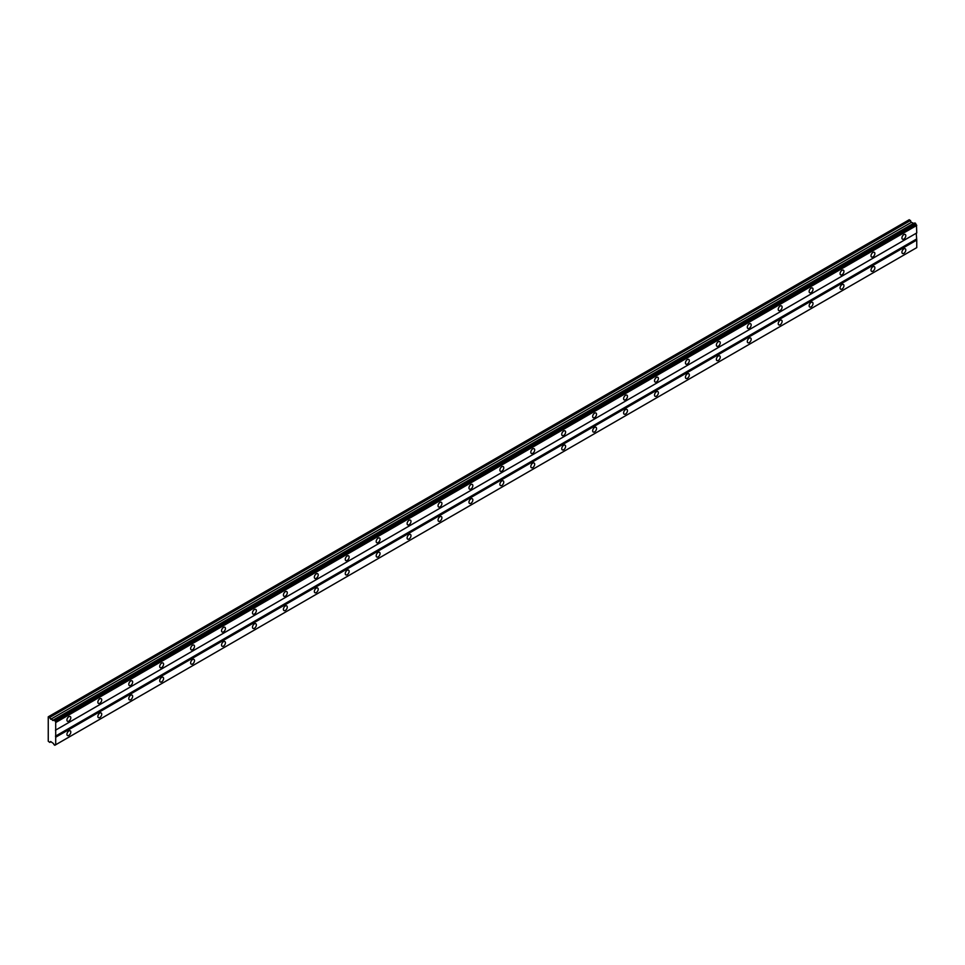 <?xml version="1.0" encoding="UTF-8"?>
<svg xmlns="http://www.w3.org/2000/svg" width="965" height="965" viewBox="0 0 965 965"><rect width="100%" height="100%" fill="white"/><g stroke="black" fill="none" stroke-linecap="round" stroke-linejoin="round"><path stroke-width="1.45" d="M54.776 720.288L915.544 223.325L914.868 222.939L53.895 719.974A1.206 0.7 60 0 1 52.942 720.312L48.25 716.826L48.25 741.229L49.782 742.411L50.65 741.506L52.942 743.147A1.206 0.7 60 0 1 53.895 744.594L54.981 745.173A1.206 0.7 60 0 1 55.705 744.751L55.705 721.904A1.206 0.7 60 0 1 54.981 720.65L53.895 719.974M913.891 223.458A1.206 0.7 60 0 1 913.71 223.349L911.418 222.336L909.271 219.706L48.503 716.669M903.867 239.055A2.738 1.58 120 0 0 905.653 236.642A2.738 1.58 120 0 0 905.23 234.459A2.738 1.58 120 0 0 903.867 234.591A2.738 1.58 120 0 0 902.082 237.004A2.738 1.58 120 0 0 902.492 239.187A2.738 1.58 120 0 0 903.867 239.055M68.865 721.132A2.738 1.58 120 0 0 70.65 718.732A2.738 1.58 120 0 0 70.24 716.537A2.738 1.58 120 0 0 68.865 716.669A2.738 1.58 120 0 0 67.08 719.082A2.738 1.58 120 0 0 67.502 721.277A2.738 1.58 120 0 0 68.865 721.132M99.793 703.28A2.738 1.58 120 0 0 101.578 700.867A2.738 1.58 120 0 0 101.156 698.684A2.738 1.58 120 0 0 99.793 698.817A2.738 1.58 120 0 0 98.008 701.229A2.738 1.58 120 0 0 98.43 703.413A2.738 1.58 120 0 0 99.793 703.28M130.721 685.427A2.738 1.58 120 0 0 132.507 683.015A2.738 1.58 120 0 0 132.084 680.832A2.738 1.58 120 0 0 130.721 680.964A2.738 1.58 120 0 0 128.936 683.377A2.738 1.58 120 0 0 129.346 685.56A2.738 1.58 120 0 0 130.721 685.427M161.65 667.575A2.738 1.58 120 0 0 163.435 665.162A2.738 1.58 120 0 0 163.013 662.967A2.738 1.58 120 0 0 161.65 663.112A2.738 1.58 120 0 0 159.864 665.512A2.738 1.58 120 0 0 160.274 667.708A2.738 1.58 120 0 0 161.65 667.575M192.566 649.722A2.738 1.58 120 0 0 194.351 647.31A2.738 1.58 120 0 0 193.941 645.115A2.738 1.58 120 0 0 192.566 645.247A2.738 1.58 120 0 0 190.78 647.66A2.738 1.58 120 0 0 191.203 649.855A2.738 1.58 120 0 0 192.566 649.722M223.494 631.858A2.738 1.58 120 0 0 225.279 629.457A2.738 1.58 120 0 0 224.857 627.262A2.738 1.58 120 0 0 223.494 627.395A2.738 1.58 120 0 0 221.709 629.807A2.738 1.58 120 0 0 222.131 632.003A2.738 1.58 120 0 0 223.494 631.858M254.422 614.005A2.738 1.58 120 0 0 256.208 611.593A2.738 1.58 120 0 0 255.785 609.41A2.738 1.58 120 0 0 254.422 609.542A2.738 1.58 120 0 0 252.637 611.955A2.738 1.58 120 0 0 253.059 614.138A2.738 1.58 120 0 0 254.422 614.005M285.351 596.153A2.738 1.58 120 0 0 287.136 593.74A2.738 1.58 120 0 0 286.714 591.557A2.738 1.58 120 0 0 285.351 591.69A2.738 1.58 120 0 0 283.565 594.102A2.738 1.58 120 0 0 283.975 596.286A2.738 1.58 120 0 0 285.351 596.153M316.279 578.3A2.738 1.58 120 0 0 318.064 575.888A2.738 1.58 120 0 0 317.642 573.692A2.738 1.58 120 0 0 316.279 573.837A2.738 1.58 120 0 0 314.494 576.238A2.738 1.58 120 0 0 314.904 578.433A2.738 1.58 120 0 0 316.279 578.3M347.195 560.448A2.738 1.58 120 0 0 348.98 558.035A2.738 1.58 120 0 0 348.57 555.84A2.738 1.58 120 0 0 347.195 555.973A2.738 1.58 120 0 0 345.41 558.385A2.738 1.58 120 0 0 345.832 560.581A2.738 1.58 120 0 0 347.195 560.448M378.123 542.583A2.738 1.58 120 0 0 379.908 540.183A2.738 1.58 120 0 0 379.486 537.988A2.738 1.58 120 0 0 378.123 538.12A2.738 1.58 120 0 0 376.338 540.533A2.738 1.58 120 0 0 376.76 542.728A2.738 1.58 120 0 0 378.123 542.583M409.051 524.731A2.738 1.58 120 0 0 410.837 522.318A2.738 1.58 120 0 0 410.415 520.135A2.738 1.58 120 0 0 409.051 520.268A2.738 1.58 120 0 0 407.266 522.68A2.738 1.58 120 0 0 407.688 524.864A2.738 1.58 120 0 0 409.051 524.731M439.98 506.878A2.738 1.58 120 0 0 441.765 504.466A2.738 1.58 120 0 0 441.343 502.282A2.738 1.58 120 0 0 439.98 502.415A2.738 1.58 120 0 0 438.194 504.828A2.738 1.58 120 0 0 438.605 507.011A2.738 1.58 120 0 0 439.98 506.878M470.908 489.026A2.738 1.58 120 0 0 472.693 486.613A2.738 1.58 120 0 0 472.271 484.418A2.738 1.58 120 0 0 470.908 484.563A2.738 1.58 120 0 0 469.123 486.963A2.738 1.58 120 0 0 469.533 489.159A2.738 1.58 120 0 0 470.908 489.026M501.824 471.173A2.738 1.58 120 0 0 503.609 468.761A2.738 1.58 120 0 0 503.199 466.565A2.738 1.58 120 0 0 501.824 466.698A2.738 1.58 120 0 0 500.039 469.111A2.738 1.58 120 0 0 500.461 471.306A2.738 1.58 120 0 0 501.824 471.173M532.752 453.309A2.738 1.58 120 0 0 534.538 450.908A2.738 1.58 120 0 0 534.115 448.713A2.738 1.58 120 0 0 532.752 448.846A2.738 1.58 120 0 0 530.967 451.258A2.738 1.58 120 0 0 531.389 453.454A2.738 1.58 120 0 0 532.752 453.309M563.681 435.456A2.738 1.58 120 0 0 565.466 433.044A2.738 1.58 120 0 0 565.044 430.86A2.738 1.58 120 0 0 563.681 430.993A2.738 1.58 120 0 0 561.895 433.406A2.738 1.58 120 0 0 562.318 435.589A2.738 1.58 120 0 0 563.681 435.456M594.609 417.604A2.738 1.58 120 0 0 596.394 415.191A2.738 1.58 120 0 0 595.972 413.008A2.738 1.58 120 0 0 594.609 413.141A2.738 1.58 120 0 0 592.824 415.553A2.738 1.58 120 0 0 593.234 417.736A2.738 1.58 120 0 0 594.609 417.604M625.537 399.751A2.738 1.58 120 0 0 627.322 397.339A2.738 1.58 120 0 0 626.9 395.143A2.738 1.58 120 0 0 625.537 395.288A2.738 1.58 120 0 0 623.752 397.689A2.738 1.58 120 0 0 624.162 399.884A2.738 1.58 120 0 0 625.537 399.751M656.453 381.899A2.738 1.58 120 0 0 658.239 379.486A2.738 1.58 120 0 0 657.828 377.291A2.738 1.58 120 0 0 656.453 377.436A2.738 1.58 120 0 0 654.668 379.836A2.738 1.58 120 0 0 655.09 382.031A2.738 1.58 120 0 0 656.453 381.899M687.382 364.034A2.738 1.58 120 0 0 689.167 361.634A2.738 1.58 120 0 0 688.745 359.438A2.738 1.58 120 0 0 687.382 359.571A2.738 1.58 120 0 0 685.596 361.984A2.738 1.58 120 0 0 686.019 364.179A2.738 1.58 120 0 0 687.382 364.034M718.31 346.182A2.738 1.58 120 0 0 720.095 343.769A2.738 1.58 120 0 0 719.673 341.586A2.738 1.58 120 0 0 718.31 341.719A2.738 1.58 120 0 0 716.525 344.131A2.738 1.58 120 0 0 716.947 346.314A2.738 1.58 120 0 0 718.31 346.182M749.238 328.329A2.738 1.58 120 0 0 751.023 325.917A2.738 1.58 120 0 0 750.601 323.733A2.738 1.58 120 0 0 749.238 323.866A2.738 1.58 120 0 0 747.453 326.279A2.738 1.58 120 0 0 747.863 328.462A2.738 1.58 120 0 0 749.238 328.329M780.166 310.477A2.738 1.58 120 0 0 781.952 308.064A2.738 1.58 120 0 0 781.529 305.881A2.738 1.58 120 0 0 780.166 306.014A2.738 1.58 120 0 0 778.381 308.414A2.738 1.58 120 0 0 778.791 310.609A2.738 1.58 120 0 0 780.166 310.477M811.082 292.624A2.738 1.58 120 0 0 812.868 290.212A2.738 1.58 120 0 0 812.458 288.016A2.738 1.58 120 0 0 811.082 288.161A2.738 1.58 120 0 0 809.297 290.562A2.738 1.58 120 0 0 809.719 292.757A2.738 1.58 120 0 0 811.082 292.624M842.011 274.76A2.738 1.58 120 0 0 843.796 272.359A2.738 1.58 120 0 0 843.374 270.164A2.738 1.58 120 0 0 842.011 270.297A2.738 1.58 120 0 0 840.226 272.709A2.738 1.58 120 0 0 840.648 274.904A2.738 1.58 120 0 0 842.011 274.76M872.939 256.907A2.738 1.58 120 0 0 874.724 254.507A2.738 1.58 120 0 0 874.302 252.311A2.738 1.58 120 0 0 872.939 252.444A2.738 1.58 120 0 0 871.154 254.857A2.738 1.58 120 0 0 871.576 257.04A2.738 1.58 120 0 0 872.939 256.907M903.867 253.337A2.738 1.58 120 0 0 905.653 250.924A2.738 1.58 120 0 0 905.23 248.741A2.738 1.58 120 0 0 903.867 248.874A2.738 1.58 120 0 0 902.082 251.286A2.738 1.58 120 0 0 902.492 253.469A2.738 1.58 120 0 0 903.867 253.337M68.865 735.414A2.738 1.58 120 0 0 70.65 733.014A2.738 1.58 120 0 0 70.24 730.819A2.738 1.58 120 0 0 68.865 730.951A2.738 1.58 120 0 0 67.08 733.364A2.738 1.58 120 0 0 67.502 735.559A2.738 1.58 120 0 0 68.865 735.414M99.793 717.562A2.738 1.58 120 0 0 101.578 715.162A2.738 1.58 120 0 0 101.156 712.966A2.738 1.58 120 0 0 99.793 713.099A2.738 1.58 120 0 0 98.008 715.511A2.738 1.58 120 0 0 98.43 717.695A2.738 1.58 120 0 0 99.793 717.562M130.721 699.709A2.738 1.58 120 0 0 132.507 697.297A2.738 1.58 120 0 0 132.084 695.114A2.738 1.58 120 0 0 130.721 695.246A2.738 1.58 120 0 0 128.936 697.659A2.738 1.58 120 0 0 129.346 699.842A2.738 1.58 120 0 0 130.721 699.709M161.65 681.857A2.738 1.58 120 0 0 163.435 679.444A2.738 1.58 120 0 0 163.013 677.261A2.738 1.58 120 0 0 161.65 677.394A2.738 1.58 120 0 0 159.864 679.806A2.738 1.58 120 0 0 160.274 681.99A2.738 1.58 120 0 0 161.65 681.857M192.566 664.004A2.738 1.58 120 0 0 194.351 661.592A2.738 1.58 120 0 0 193.941 659.397A2.738 1.58 120 0 0 192.566 659.541A2.738 1.58 120 0 0 190.78 661.942A2.738 1.58 120 0 0 191.203 664.137A2.738 1.58 120 0 0 192.566 664.004M223.494 646.14A2.738 1.58 120 0 0 225.279 643.739A2.738 1.58 120 0 0 224.857 641.544A2.738 1.58 120 0 0 223.494 641.677A2.738 1.58 120 0 0 221.709 644.089A2.738 1.58 120 0 0 222.131 646.285A2.738 1.58 120 0 0 223.494 646.14M254.422 628.287A2.738 1.58 120 0 0 256.208 625.887A2.738 1.58 120 0 0 255.785 623.692A2.738 1.58 120 0 0 254.422 623.824A2.738 1.58 120 0 0 252.637 626.237A2.738 1.58 120 0 0 253.059 628.432A2.738 1.58 120 0 0 254.422 628.287M285.351 610.435A2.738 1.58 120 0 0 287.136 608.022A2.738 1.58 120 0 0 286.714 605.839A2.738 1.58 120 0 0 285.351 605.972A2.738 1.58 120 0 0 283.565 608.384A2.738 1.58 120 0 0 283.975 610.568A2.738 1.58 120 0 0 285.351 610.435M316.279 592.582A2.738 1.58 120 0 0 318.064 590.17A2.738 1.58 120 0 0 317.642 587.987A2.738 1.58 120 0 0 316.279 588.119A2.738 1.58 120 0 0 314.494 590.532A2.738 1.58 120 0 0 314.904 592.715A2.738 1.58 120 0 0 316.279 592.582M347.195 574.73A2.738 1.58 120 0 0 348.98 572.317A2.738 1.58 120 0 0 348.57 570.122A2.738 1.58 120 0 0 347.195 570.267A2.738 1.58 120 0 0 345.41 572.667A2.738 1.58 120 0 0 345.832 574.863A2.738 1.58 120 0 0 347.195 574.73M378.123 556.877A2.738 1.58 120 0 0 379.908 554.465A2.738 1.58 120 0 0 379.486 552.269A2.738 1.58 120 0 0 378.123 552.402A2.738 1.58 120 0 0 376.338 554.815A2.738 1.58 120 0 0 376.76 557.01A2.738 1.58 120 0 0 378.123 556.877M409.051 539.013A2.738 1.58 120 0 0 410.837 536.612A2.738 1.58 120 0 0 410.415 534.417A2.738 1.58 120 0 0 409.051 534.55A2.738 1.58 120 0 0 407.266 536.962A2.738 1.58 120 0 0 407.688 539.158A2.738 1.58 120 0 0 409.051 539.013M439.98 521.16A2.738 1.58 120 0 0 441.765 518.748A2.738 1.58 120 0 0 441.343 516.565A2.738 1.58 120 0 0 439.98 516.697A2.738 1.58 120 0 0 438.194 519.11A2.738 1.58 120 0 0 438.605 521.293A2.738 1.58 120 0 0 439.98 521.16M470.908 503.308A2.738 1.58 120 0 0 472.693 500.895A2.738 1.58 120 0 0 472.271 498.712A2.738 1.58 120 0 0 470.908 498.845A2.738 1.58 120 0 0 469.123 501.257A2.738 1.58 120 0 0 469.533 503.441A2.738 1.58 120 0 0 470.908 503.308M501.824 485.455A2.738 1.58 120 0 0 503.609 483.043A2.738 1.58 120 0 0 503.199 480.847A2.738 1.58 120 0 0 501.824 480.992A2.738 1.58 120 0 0 500.039 483.393A2.738 1.58 120 0 0 500.461 485.588A2.738 1.58 120 0 0 501.824 485.455M532.752 467.603A2.738 1.58 120 0 0 534.538 465.19A2.738 1.58 120 0 0 534.115 462.995A2.738 1.58 120 0 0 532.752 463.128A2.738 1.58 120 0 0 530.967 465.54A2.738 1.58 120 0 0 531.389 467.736A2.738 1.58 120 0 0 532.752 467.603M563.681 449.738A2.738 1.58 120 0 0 565.466 447.338A2.738 1.58 120 0 0 565.044 445.142A2.738 1.58 120 0 0 563.681 445.275A2.738 1.58 120 0 0 561.895 447.688A2.738 1.58 120 0 0 562.318 449.883A2.738 1.58 120 0 0 563.681 449.738M594.609 431.886A2.738 1.58 120 0 0 596.394 429.473A2.738 1.58 120 0 0 595.972 427.29A2.738 1.58 120 0 0 594.609 427.423A2.738 1.58 120 0 0 592.824 429.835A2.738 1.58 120 0 0 593.234 432.018A2.738 1.58 120 0 0 594.609 431.886M625.537 414.033A2.738 1.58 120 0 0 627.322 411.621A2.738 1.58 120 0 0 626.9 409.437A2.738 1.58 120 0 0 625.537 409.57A2.738 1.58 120 0 0 623.752 411.983A2.738 1.58 120 0 0 624.162 414.166A2.738 1.58 120 0 0 625.537 414.033M656.453 396.181A2.738 1.58 120 0 0 658.239 393.768A2.738 1.58 120 0 0 657.828 391.573A2.738 1.58 120 0 0 656.453 391.718A2.738 1.58 120 0 0 654.668 394.118A2.738 1.58 120 0 0 655.09 396.313A2.738 1.58 120 0 0 656.453 396.181M687.382 378.328A2.738 1.58 120 0 0 689.167 375.916A2.738 1.58 120 0 0 688.745 373.72A2.738 1.58 120 0 0 687.382 373.853A2.738 1.58 120 0 0 685.596 376.266A2.738 1.58 120 0 0 686.019 378.461A2.738 1.58 120 0 0 687.382 378.328M718.31 360.464A2.738 1.58 120 0 0 720.095 358.063A2.738 1.58 120 0 0 719.673 355.868A2.738 1.58 120 0 0 718.31 356.001A2.738 1.58 120 0 0 716.525 358.413A2.738 1.58 120 0 0 716.947 360.608A2.738 1.58 120 0 0 718.31 360.464M749.238 342.611A2.738 1.58 120 0 0 751.023 340.199A2.738 1.58 120 0 0 750.601 338.015A2.738 1.58 120 0 0 749.238 338.148A2.738 1.58 120 0 0 747.453 340.561A2.738 1.58 120 0 0 747.863 342.744A2.738 1.58 120 0 0 749.238 342.611M780.166 324.759A2.738 1.58 120 0 0 781.952 322.346A2.738 1.58 120 0 0 781.529 320.163A2.738 1.58 120 0 0 780.166 320.296A2.738 1.58 120 0 0 778.381 322.708A2.738 1.58 120 0 0 778.791 324.891A2.738 1.58 120 0 0 780.166 324.759M811.082 306.906A2.738 1.58 120 0 0 812.868 304.494A2.738 1.58 120 0 0 812.458 302.298A2.738 1.58 120 0 0 811.082 302.443A2.738 1.58 120 0 0 809.297 304.844A2.738 1.58 120 0 0 809.719 307.039A2.738 1.58 120 0 0 811.082 306.906M842.011 289.054A2.738 1.58 120 0 0 843.796 286.641A2.738 1.58 120 0 0 843.374 284.446A2.738 1.58 120 0 0 842.011 284.591A2.738 1.58 120 0 0 840.226 286.991A2.738 1.58 120 0 0 840.648 289.186A2.738 1.58 120 0 0 842.011 289.054M872.939 271.189A2.738 1.58 120 0 0 874.724 268.789A2.738 1.58 120 0 0 874.302 266.593A2.738 1.58 120 0 0 872.939 266.726A2.738 1.58 120 0 0 871.154 269.139A2.738 1.58 120 0 0 871.576 271.334A2.738 1.58 120 0 0 872.939 271.189M55.982 729.914L916.75 232.951L916.473 224.941A1.206 0.7 60 0 1 915.749 223.687L915.544 223.325M55.705 744.751L916.75 247.631L916.75 240.092L916.231 233.253L55.463 730.216M54.981 745.173L915.749 248.21L54.776 745.294M916.473 224.941L55.705 721.904M54.981 720.65L915.749 223.687M55.982 722.375L916.75 225.424M916.231 239.199L55.463 736.162M55.982 737.055L916.75 240.092M916.75 247.631L55.982 744.594M50.988 741.711L49.782 742.411M910.55 220.454L49.782 717.405M911.418 222.336L50.65 719.299M913.373 223.47L52.605 720.433M52.942 720.312L913.71 223.349M914.868 222.939L54.1 719.902"/></g></svg>
